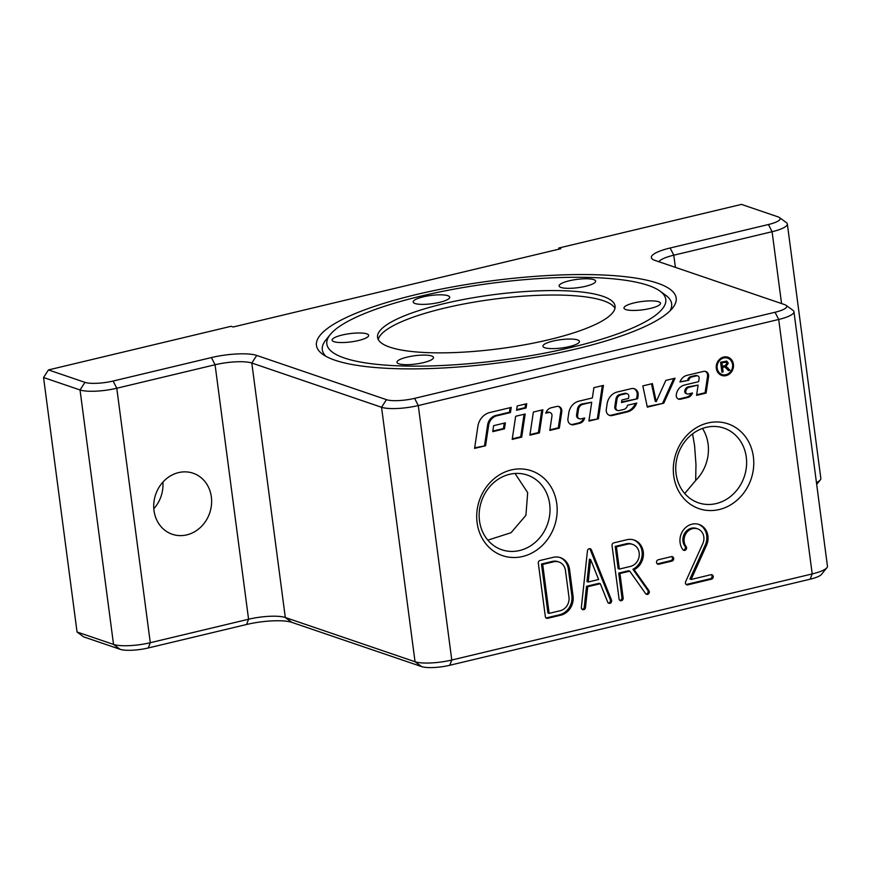 <?xml version="1.0" encoding="UTF-8"?>
<svg xmlns="http://www.w3.org/2000/svg" width="871" height="871" viewBox="0 0 871 871"><rect width="100%" height="100%" fill="white"/><g stroke="black" fill="none" stroke-linecap="round" stroke-linejoin="round"><path stroke-width="1.31" d="M525.616 403.981L525.061 407.65L516.655 409.664M526.073 407.998L516.557 410.274L517.2 405.984L526.715 403.719L526.073 407.998L525.061 407.65M728.722 373.43A9.614 8.514 -71.2 0 1 725.075 375.281A9.614 8.514 -71.2 0 1 721.264 375.249M727.459 357.077A9.614 8.514 -71.2 0 1 732.25 363.076M726.087 375.619A9.614 8.514 -71.2 0 1 721.765 375.434A9.614 8.514 -71.2 0 1 716.811 363.588A9.614 8.514 -71.2 0 1 727.971 357.23A9.614 8.514 -71.2 0 1 733.447 366.702A9.614 8.514 -71.2 0 1 726.087 375.619M727.655 358.144A8.645 7.654 108.8 0 0 717.617 363.86A8.645 7.654 108.8 0 0 722.081 374.519A8.645 7.654 108.8 0 0 725.968 374.693A8.645 7.654 108.8 0 0 732.587 366.669A8.645 7.654 108.8 0 0 727.655 358.144L726.643 357.807A8.645 7.654 108.8 0 0 720.001 358.896M716.474 369.25A8.645 7.654 108.8 0 0 721.068 374.182L722.081 374.519M723.616 366.669L724.628 367.018L722.538 367.464L723.115 371.895L721.907 372.189L720.589 362.216L726.828 361.138L728.287 363.185L726.066 366.517L729.974 370.251L728.461 370.621L725.075 367.094L723.616 366.669L721.526 367.116L721.83 371.612M726.294 361.04L727.274 362.837L725.042 366.168L728.962 369.914L728.047 370.131M720.938 362.684L721.373 365.983L722.386 366.321L724.999 365.7L727.035 363.49L726.153 362.314L720.938 362.684L726.153 362.314M725.042 366.168L725.837 366.484M723.115 371.895L722.103 371.547M721.95 363.033L722.386 366.321M722.538 367.464L721.526 367.116M729.974 370.251L728.962 369.914M663.767 403.208L647.327 407.138L642.82 385.897L652.401 383.61L656.233 401.629L665.814 380.409L675.069 378.199L663.767 403.208L647.207 406.572M656.233 401.629L655.21 401.281L651.508 383.828M673.762 378.504L662.755 402.859M550.102 412.582A3.321 2.94 108.8 0 0 548.61 412.516L545.769 413.192A7.469 6.609 -71.2 0 1 551.18 407.791L556.743 406.463A4.976 4.409 -71.2 0 1 558.986 406.55A4.976 4.409 -71.2 0 1 561.784 411.711L559.324 428.151L549.808 430.426L551.964 416.022A3.321 2.94 108.8 0 0 550.102 412.582L549.089 412.233A3.321 2.94 108.8 0 0 547.598 412.168L545.986 412.56M558.463 406.419A4.976 4.409 -71.2 0 1 560.772 411.362L558.311 427.803L549.906 429.817M559.324 428.151L558.311 427.803M637.659 398.7L621.513 402.554L621.894 399.985L628.535 398.406L628.786 396.74A2.907 2.569 108.8 0 0 627.142 393.725L626.129 393.387A2.907 2.569 108.8 0 0 624.823 393.333L619.76 394.541A4.976 4.409 108.8 0 0 615.982 398.896L614.806 406.703A3.321 2.94 108.8 0 0 616.679 410.143L617.691 410.491A3.321 2.94 108.8 0 0 619.183 410.546L623.756 409.457A4.976 4.409 108.8 0 0 627.501 405.255L636.734 403.055A13.272 11.759 -71.2 0 1 627.36 411.907L612.182 415.532A5.803 5.139 -71.2 0 1 609.569 415.413A5.803 5.139 -71.2 0 1 606.292 409.403L607.163 403.643A13.272 11.759 -71.2 0 1 617.234 392.015L631.399 388.629A6.641 5.879 -71.2 0 1 634.382 388.749A6.641 5.879 -71.2 0 1 638.127 395.63L637.659 398.7L621.6 401.945M627.142 393.725A2.907 2.569 108.8 0 0 625.846 393.67L620.773 394.89A4.976 4.409 108.8 0 0 616.995 399.245L615.819 407.051A3.321 2.94 108.8 0 0 617.691 410.491M635.471 403.349A13.272 11.759 -71.2 0 1 626.347 411.558L611.17 415.184A5.803 5.139 -71.2 0 1 609.069 415.217M633.87 388.608A6.641 5.879 -71.2 0 1 637.115 395.282L636.647 398.352M541.773 410.034L538.398 432.56L529.993 434.575M529.895 435.184L533.368 412.048L542.883 409.773L539.41 432.909L529.895 435.184M539.41 432.909L538.398 432.56M485.572 445.767L474.586 448.391L477.885 426.333A15.765 13.958 -71.2 0 1 489.85 412.516L511.233 407.41L510.46 412.56L496.829 415.815A10.79 9.548 108.8 0 0 488.642 425.266L485.572 445.767L474.673 447.781M510.123 407.682L509.448 412.212L495.817 415.467A10.79 9.548 108.8 0 0 487.629 424.917L484.559 445.419M510.46 412.56L509.448 412.212M524.07 414.258L520.695 436.796L512.29 438.799M512.192 439.409L515.665 416.273L525.18 413.997L521.707 437.133L512.192 439.409M521.707 437.133L520.695 436.796M688.721 380.311L679.968 381.988A9.951 8.819 -71.2 0 1 687.001 375.347L703.518 371.405A4.976 4.409 -71.2 0 1 705.76 371.492A4.976 4.409 -71.2 0 1 708.558 376.653L706.098 393.093L696.582 395.369L698.117 385.08L689.255 387.203A4.562 4.039 108.8 0 0 685.793 391.199L685.76 391.362A2.493 2.199 108.8 0 0 688.286 393.986L692.478 392.984A6.641 5.879 -71.2 0 1 687.774 397.47L680.491 399.212A4.148 3.669 -71.2 0 1 676.288 394.835L676.342 394.476A10.79 9.548 -71.2 0 1 684.53 385.026L698.64 381.661L699.119 378.45A2.493 2.199 108.8 0 0 696.593 375.826L691.814 376.969A4.148 3.669 108.8 0 0 688.721 380.311L680.033 381.792M697.715 375.869L696.702 375.521A2.493 2.199 108.8 0 0 695.581 375.477L690.801 376.62A4.148 3.669 108.8 0 0 687.698 379.963M705.238 371.362A4.976 4.409 -71.2 0 1 707.546 376.305L705.085 392.756L696.669 394.759M706.098 393.093L705.085 392.756M698.117 385.08L688.242 386.855A4.562 4.039 108.8 0 0 684.78 390.861L684.748 391.014A2.493 2.199 108.8 0 0 686.152 393.594L687.165 393.942M691.204 393.289A6.641 5.879 -71.2 0 1 686.751 397.132L679.478 398.864A4.148 3.669 -71.2 0 1 678.128 398.918M504.255 423.132L503.449 428.521L492.823 431.058M504.461 428.859L492.736 431.668L493.628 425.669L505.365 422.86L504.461 428.859L503.449 428.521M598.421 418.82L588.905 421.085L591.725 402.239L581.882 404.002A5.803 5.139 108.8 0 0 577.473 409.087L576.591 415.01A3.321 2.94 108.8 0 0 578.453 418.439L579.465 418.788A3.321 2.94 108.8 0 0 580.957 418.853L584.659 417.971A6.641 5.879 -71.2 0 1 579.716 423.284L573.826 424.689A5.803 5.139 -71.2 0 1 571.213 424.58A5.803 5.139 -71.2 0 1 567.946 418.559L568.807 412.8A13.272 11.759 -71.2 0 1 578.877 401.172L592.367 397.949L593.902 387.671L603.418 385.396L598.421 418.82L588.992 420.475M591.725 402.239L582.895 404.34A5.803 5.139 108.8 0 0 578.486 409.435L577.604 415.347A3.321 2.94 108.8 0 0 579.465 418.788M583.472 418.254A6.641 5.879 -71.2 0 1 578.703 422.936L572.813 424.34A5.803 5.139 -71.2 0 1 570.723 424.373M602.318 385.657L597.397 418.472M571.518 347.355A170.934 38.76 172.5 0 1 392.614 365.57A170.934 38.76 172.5 0 1 330.327 334.464A170.934 38.76 172.5 0 1 474.804 285.634A170.934 38.76 172.5 0 1 648.264 285.427A170.934 38.76 172.5 0 1 659.946 291.066A170.934 38.76 172.5 0 1 571.518 347.355M659.946 291.066L665.64 295.193A176.171 39.957 172.5 0 1 669.93 310.958M325.83 356.261A176.171 39.957 172.5 0 1 325.906 339.919L330.327 334.464M562.176 283.108A18.433 4.181 172.5 0 1 582.416 278.872A18.433 4.181 172.5 0 1 595.655 281.137A18.433 4.181 172.5 0 1 577.93 287.691A18.433 4.181 172.5 0 1 559.117 285.949A18.433 4.181 172.5 0 1 562.176 283.108M643.419 301.312A18.433 4.181 172.5 0 1 660.523 303.26A18.433 4.181 172.5 0 1 642.798 309.804A18.433 4.181 172.5 0 1 623.984 308.073A18.433 4.181 172.5 0 1 643.419 301.312M577.571 339.919A18.433 4.181 172.5 0 1 579.455 341.432A18.433 4.181 172.5 0 1 561.73 347.975A18.433 4.181 172.5 0 1 542.916 346.244A18.433 4.181 172.5 0 1 556.754 340.3A18.433 4.181 172.5 0 1 577.571 339.919M430.459 360.322A18.433 4.181 172.5 0 1 410.208 364.568A18.433 4.181 172.5 0 1 396.969 362.292A18.433 4.181 172.5 0 1 414.705 355.738A18.433 4.181 172.5 0 1 433.518 357.48A18.433 4.181 172.5 0 1 430.459 360.322M349.206 342.118A18.433 4.181 172.5 0 1 332.112 340.169A18.433 4.181 172.5 0 1 349.837 333.626A18.433 4.181 172.5 0 1 368.651 335.368A18.433 4.181 172.5 0 1 349.206 342.118M415.064 303.511A18.433 4.181 172.5 0 1 413.181 302.008A18.433 4.181 172.5 0 1 430.905 295.454A18.433 4.181 172.5 0 1 449.719 297.196A18.433 4.181 172.5 0 1 435.881 303.13A18.433 4.181 172.5 0 1 415.064 303.511M549.024 339.69A119.784 27.164 -7.5 0 0 615.078 306.08A119.784 27.164 -7.5 0 0 492.768 294.779A119.784 27.164 -7.5 0 0 377.557 337.349A119.784 27.164 -7.5 0 0 549.024 339.69M614.97 308.356A119.784 27.164 -7.5 0 0 493.356 299.232A119.784 27.164 -7.5 0 0 378.254 339.527M671.367 556.634A2.308 2.036 -71.2 0 1 671.955 561.087L658.846 564.223A2.308 2.036 -71.2 0 1 658.258 559.77L671.367 556.634M657.235 563.853A2.308 2.036 108.8 0 0 657.627 563.798L670.735 560.674A2.308 2.036 108.8 0 0 671.759 556.591M686.196 546.672A2.308 2.036 -71.2 0 1 682.94 549.743A15.667 13.871 -71.2 0 1 682.69 531.049A15.667 13.871 -71.2 0 1 699.065 524.473A15.667 13.871 -71.2 0 1 706.512 545.344L691.128 579.455L710.921 574.718A2.308 2.036 -71.2 0 1 711.509 579.171L687.752 584.844A2.308 2.036 -71.2 0 1 685.619 581.73L702.832 543.558A11.062 9.788 108.8 0 0 697.573 528.839A11.062 9.788 108.8 0 0 686.021 533.477A11.062 9.788 108.8 0 0 686.196 546.672L684.976 546.259A11.062 9.788 -71.2 0 1 684.802 533.063A11.062 9.788 -71.2 0 1 696.354 528.425L697.573 528.839M683.256 550.069A2.308 2.036 108.8 0 0 684.976 546.259M686.141 584.485A2.308 2.036 108.8 0 0 686.533 584.43L710.29 578.758A2.308 2.036 108.8 0 0 711.313 574.675M691.128 579.455L689.908 579.041L705.303 544.919A15.667 13.871 108.8 0 0 698.444 524.277M588.23 582.002L598.627 579.52L590.636 559.585L589.427 559.171L587.01 581.588L588.23 582.002L590.636 559.585M585.475 607.566A2.308 2.036 -71.2 0 1 581.371 607.37L587.446 550.853A2.308 2.036 -71.2 0 1 591.409 549.906L611.54 600.163A2.308 2.036 -71.2 0 1 607.74 602.253L600.304 583.712L587.729 586.716L585.475 607.566L584.267 607.152L586.51 586.292L599.085 583.287L600.304 583.712M582.111 609.33A2.308 2.036 108.8 0 0 584.267 607.152M587.729 586.716L586.51 586.292M608.328 603.07A2.308 2.036 108.8 0 0 610.321 599.749L590.19 549.492A2.308 2.036 108.8 0 0 589.602 548.676M619.346 569.068L630.408 566.422A11.519 10.202 108.8 0 0 639.216 555.742A11.519 10.202 108.8 0 0 632.662 544.397A11.519 10.202 108.8 0 0 627.479 544.179L616.418 546.814L615.198 546.4L618.127 568.643L619.346 569.068L616.418 546.814M632.662 544.397L631.442 543.983A11.519 10.202 108.8 0 0 626.26 543.765L615.198 546.4M623.157 597.985A2.308 2.036 -71.2 0 1 619.063 598.954L612.03 545.573A2.308 2.036 -71.2 0 1 613.783 542.862L626.891 539.726A16.124 14.274 -71.2 0 1 634.142 540.042A16.124 14.274 -71.2 0 1 643.419 554.108A16.124 14.274 -71.2 0 1 634.153 569.699L648.993 590.734A2.308 2.036 -71.2 0 1 645.651 593.684L629.766 571.169L619.934 573.51L623.157 597.985L621.938 597.571L618.715 573.096L628.546 570.745L629.766 571.169M619.793 600.337A2.308 2.036 108.8 0 0 621.938 597.571M619.934 573.51L618.715 573.096M646.01 594.066A2.308 2.036 108.8 0 0 647.774 590.32L632.945 569.286A16.124 14.274 108.8 0 0 642.199 554.054A16.124 14.274 108.8 0 0 633.533 539.846M634.153 569.699L632.945 569.286M549.144 613.369L560.195 610.723A11.519 10.202 108.8 0 0 568.97 597.158L565.453 570.461A11.519 10.202 108.8 0 0 558.932 562.002A11.519 10.202 108.8 0 0 553.749 561.784L542.698 564.43L541.479 564.016L547.924 612.955L549.144 613.369L542.698 564.43M558.932 562.002L557.723 561.588A11.519 10.202 108.8 0 0 552.541 561.37L541.479 564.016M538.311 563.178A2.308 2.036 -71.2 0 1 540.064 560.467L553.172 557.342A16.124 14.274 -71.2 0 1 560.423 557.647A16.124 14.274 -71.2 0 1 569.558 569.482L573.064 596.178A16.124 14.274 -71.2 0 1 560.782 615.176L547.674 618.301A2.308 2.036 -71.2 0 1 545.333 616.57L538.311 563.178M546.073 617.942A2.308 2.036 108.8 0 0 546.465 617.887L559.563 614.763A16.124 14.274 108.8 0 0 571.855 595.764L568.338 569.068A16.124 14.274 108.8 0 0 559.813 557.451M48.46 369.925L43.55 377.513L80.034 389.958A27.643 6.271 -7.5 0 0 116.779 388.237L215.072 364.753A27.643 6.271 172.5 0 1 251.806 363.033L381.542 407.269A27.643 6.271 -7.5 0 0 418.276 405.548L778.707 319.461A27.643 6.271 -7.5 0 0 793.949 311.698A27.643 6.271 -7.5 0 0 793.002 310.359L786.012 305.286A21.198 4.801 172.5 0 1 775.048 312.264L414.618 398.352A21.198 4.801 172.5 0 1 386.452 399.669L256.727 355.433A34.089 7.73 -7.5 0 0 211.413 357.567L113.121 381.041A21.198 4.801 172.5 0 1 84.955 382.358L48.46 369.925L231.131 326.287L233.156 326.984L560.815 248.714L558.79 248.028L741.461 204.402L777.955 216.835A21.198 4.801 172.5 0 1 779.403 217.532A21.198 4.801 172.5 0 1 768.429 224.522L670.137 247.995A34.089 7.73 -7.5 0 0 652.499 259.22A34.089 7.73 -7.5 0 0 654.829 260.353L784.564 304.589A21.198 4.801 172.5 0 1 786.012 305.286M810.182 579.193L812.208 573.935L451.777 660.022A27.643 6.271 172.5 0 1 415.042 661.742L285.307 617.506A27.643 6.271 -7.5 0 0 248.573 619.237L150.28 642.711A27.643 6.271 172.5 0 1 113.535 644.431L77.051 631.998L83.605 636.853L120.089 649.298A21.198 4.801 -7.5 0 0 148.255 647.97L246.558 624.496A34.089 7.73 172.5 0 1 291.861 622.373L421.597 666.598A21.198 4.801 -7.5 0 0 449.763 665.281L810.182 579.193A21.198 4.801 -7.5 0 0 821.44 574.435L826.884 567.729A27.643 6.271 172.5 0 1 812.208 573.935L778.707 319.461L775.048 312.264M522.644 556.493A44.824 39.685 -71.2 0 1 479.594 499.823A44.824 39.685 -71.2 0 1 548.599 483.34A44.824 39.685 -71.2 0 1 522.644 556.493M719.239 509.535A44.824 39.685 -71.2 0 1 676.19 452.866A44.824 39.685 -71.2 0 1 745.195 436.382A44.824 39.685 -71.2 0 1 719.239 509.535M657.594 283.195A181.418 41.144 -7.5 0 0 432.549 290.881A181.418 41.144 -7.5 0 0 322.651 354.247A181.418 41.144 -7.5 0 0 501.685 362.51A181.418 41.144 -7.5 0 0 672.488 308.182A181.418 41.144 -7.5 0 0 657.594 283.195M658.879 261.725A27.643 6.271 172.5 0 1 673.795 255.192L772.087 231.708A27.643 6.271 -7.5 0 0 787.34 223.956A27.643 6.271 -7.5 0 0 786.393 222.606L779.403 217.532M558.942 249.171L558.79 248.028M787.34 223.956L820.841 478.429A27.643 6.271 172.5 0 1 820.275 479.975A27.643 6.271 172.5 0 1 816.443 482.599M793.949 311.698L827.45 566.183A27.643 6.271 172.5 0 1 826.884 567.729M186.775 534.881A32.249 28.558 -71.2 0 1 172.262 534.261A32.249 28.558 -71.2 0 1 153.895 502.513A32.249 28.558 -71.2 0 1 178.577 472.594A32.249 28.558 -71.2 0 1 193.079 473.214A32.249 28.558 -71.2 0 1 211.457 504.962A32.249 28.558 -71.2 0 1 186.775 534.881M43.55 377.513L77.051 631.998M153.808 508.74A32.249 28.558 108.8 0 0 162.888 482.131M684.726 493.519L695.679 480.476A39.467 34.938 108.8 0 0 702.494 428.445M716.202 503.569A39.467 34.938 108.8 0 0 746.403 466.954A39.467 34.938 108.8 0 0 723.921 428.107A39.467 34.938 108.8 0 0 678.106 454.183A39.467 34.938 108.8 0 0 698.444 502.817A39.467 34.938 108.8 0 0 716.202 503.569M519.606 550.526A39.467 34.938 108.8 0 0 549.808 513.912A39.467 34.938 108.8 0 0 527.325 475.065A39.467 34.938 108.8 0 0 481.511 501.141A39.467 34.938 108.8 0 0 501.848 549.775A39.467 34.938 108.8 0 0 519.606 550.526M515.033 473.476L527.674 492.648L525.921 515.305L511.07 532.693L487.858 540.151M695.679 480.476L695.973 464.515L694.568 445.495L692.565 433.878M724.857 362.336L723.845 361.988M728.036 367.921L727.024 367.573M728.287 363.185L727.274 362.837M723.943 367.127L722.93 366.789M548.61 412.516L547.598 412.168M561.784 411.711L560.772 411.362M625.846 393.67L624.823 393.333M620.773 394.89L619.76 394.541M616.995 399.245L615.982 398.896M615.819 407.051L614.806 406.703M627.36 411.907L626.347 411.558M612.182 415.532L611.17 415.184M638.127 395.63L637.115 395.282M496.829 415.815L495.817 415.467M488.642 425.266L487.629 424.917M696.593 375.826L695.581 375.477M691.814 376.969L690.801 376.62M708.558 376.653L707.546 376.305M689.255 387.203L688.242 386.855M685.793 391.199L684.78 390.861M685.76 391.362L684.748 391.014M687.774 397.47L686.751 397.132M680.491 399.212L679.478 398.864M582.895 404.34L581.882 404.002M578.486 409.435L577.473 409.087M577.604 415.347L576.591 415.01M579.716 423.284L578.703 422.936M573.826 424.689L572.813 424.34M671.955 561.087L670.735 560.674M658.846 564.223L657.627 563.798M687.752 584.844L686.533 584.43M711.509 579.171L710.29 578.758M706.512 545.344L705.303 544.919M611.54 600.163L610.321 599.749M591.409 549.906L590.19 549.492M627.479 544.179L626.26 543.765M648.993 590.734L647.774 590.32M553.749 561.784L552.541 561.37M547.674 618.301L546.465 617.887M560.782 615.176L559.563 614.763M573.064 596.178L571.855 595.764M569.558 569.482L568.338 569.068M414.618 398.352L418.276 405.548L451.777 660.022L449.763 665.281M120.089 649.298L113.535 644.431L80.034 389.958L84.955 382.358M148.255 647.97L150.28 642.711L116.779 388.237L113.121 381.041M246.558 624.496L248.573 619.237L215.072 364.753L211.413 357.567M291.861 622.373L285.307 617.506L251.806 363.033L256.727 355.433M421.597 666.598L415.042 661.742L381.542 407.269L386.452 399.669M675.395 267.364L673.795 255.192L670.137 247.995M781.548 303.554L772.087 231.708L768.429 224.522M816.682 484.407L820.275 479.975"/></g></svg>
